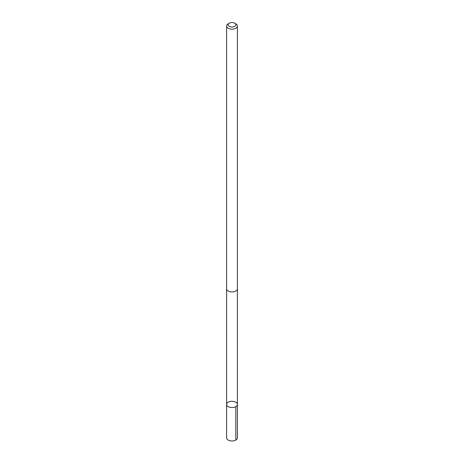 <?xml version="1.0" encoding="UTF-8"?>
<svg xmlns="http://www.w3.org/2000/svg" width="464" height="464" viewBox="0 0 464 464"><rect width="100%" height="100%" fill="white"/><g stroke="black" fill="none" stroke-linecap="round" stroke-linejoin="round"><path stroke-width="0.7" d="M236.263 406.336A5.394 3.115 180 0 1 230.254 407.375A5.394 3.115 180 0 1 226.606 404.428A5.394 3.115 180 0 1 232 401.314A5.394 3.115 180 0 1 237.394 404.428A5.394 3.115 180 0 1 236.263 406.336A5.394 3.115 180 0 1 230.254 407.375A5.394 3.115 180 0 1 226.606 404.428L226.6 437.854A5.4 3.115 0 0 0 230.254 440.8A5.4 3.115 0 0 0 236.269 439.762A5.4 3.115 0 0 0 237.4 437.854L237.394 404.428A5.394 3.115 180 0 1 236.263 406.336M229.286 23.2L228.184 23.838A5.4 3.115 0 0 0 227.731 24.128A5.4 3.115 0 0 0 226.6 26.042L226.6 288.799A5.4 3.115 0 0 0 232 291.92A5.4 3.115 0 0 0 237.4 288.799L237.4 26.042A5.4 3.115 0 0 0 235.816 23.838L234.714 23.2A3.84 2.216 0 0 0 229.286 23.2A3.84 2.216 0 0 0 228.967 23.409A3.84 2.216 0 0 0 229.523 26.46A3.84 2.216 0 0 0 234.825 26.268A3.84 2.216 0 0 0 234.714 23.2M226.6 26.042A5.4 3.115 0 0 0 232 29.157A5.4 3.115 0 0 0 237.4 26.042M235.816 406.632L235.816 440.058M226.618 289.031L226.606 404.428M237.382 289.031L237.394 404.428"/></g></svg>
